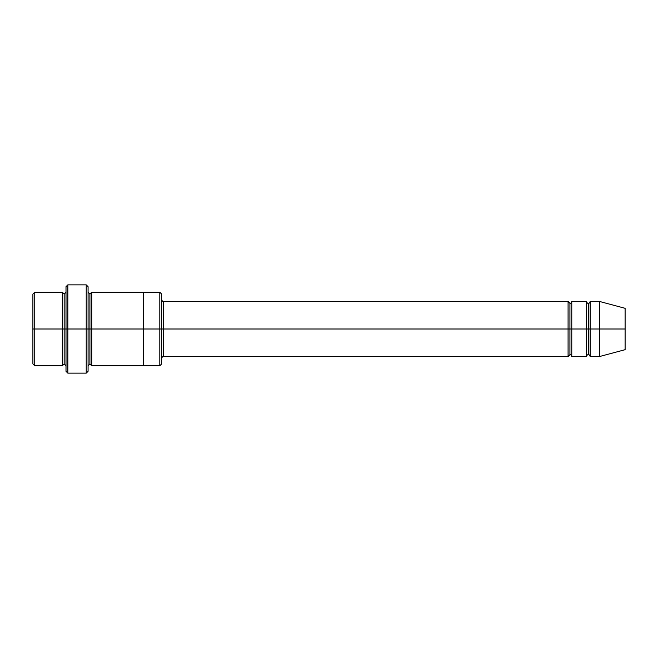 <?xml version="1.0" encoding="UTF-8"?>
<svg xmlns="http://www.w3.org/2000/svg" width="658" height="658" viewBox="0 0 658 658"><rect width="100%" height="100%" fill="white"/><g stroke="black" fill="none" stroke-linecap="round" stroke-linejoin="round"><path stroke-width="0.99" d="M163.48 329L163.48 356.587L163.48 329L161.638 329L161.638 294.06L161.638 363.94L161.638 329L159.804 329L159.804 292.218L159.804 329L163.48 329L163.48 301.413L163.48 329L569.927 329L569.927 303.256L569.927 354.744L569.927 329L568.084 329L568.084 301.413L568.084 356.587L568.084 301.413L568.084 356.587L568.084 329L163.48 329L163.48 356.587L163.48 329M66.006 329L66.006 286.699L66.006 329L67.84 329L67.84 284.865L67.84 329L67.84 284.865L67.84 329L86.231 329L86.231 284.865L86.231 329L88.073 329L88.073 286.699L88.073 329L89.916 329L89.916 294.06L89.916 363.94L89.916 329L88.073 329L88.073 286.699L88.073 371.301L88.073 329L86.231 329L86.231 284.865L86.231 373.135L86.231 329L67.84 329L67.84 373.135L67.84 329L64.163 329L64.163 294.06L64.163 363.94L64.163 329L62.329 329L62.329 292.218L62.329 329L64.163 329L64.163 363.94L64.163 294.06L64.163 329L66.006 329L66.006 371.301L66.006 329M32.9 329L32.9 294.06L32.9 329L34.742 329L34.742 292.218L34.742 329L34.742 292.218L34.742 329L62.329 329L62.329 292.218L62.329 365.782L62.329 329L62.329 365.782L62.329 329L34.742 329L34.742 365.782L34.742 329L32.9 329L32.9 363.94L32.9 329M599.356 329L599.356 301.413L599.356 329L599.356 301.413L599.356 329L625.1 329L625.1 308.314L625.1 349.686L625.1 329L599.356 329L599.356 356.587L599.356 329L599.356 356.587L599.356 329L590.16 329L590.16 301.413L590.16 329L599.356 329M586.475 329L588.318 329L588.318 303.256L588.318 354.744L588.318 329L586.475 329L586.475 301.413L586.475 356.587L586.475 301.413L586.475 356.587L586.475 329L571.769 329L571.769 356.587L571.769 329L569.927 329L569.927 354.744L569.927 303.256L569.927 329L571.769 329L571.769 301.413L571.769 329L586.475 329M588.318 329L588.318 354.744L588.318 303.256L588.318 329L590.16 329L590.16 356.587L590.16 329L588.318 329M89.916 329L89.916 363.94L89.916 294.06L89.916 329L91.75 329L91.75 365.782L91.75 329L89.916 329M159.804 329L159.804 292.218L159.804 365.782L159.804 329L143.247 329L143.247 292.218L143.247 329L159.804 329L159.804 365.782L159.804 329M143.247 329L143.247 292.218L143.247 365.782L143.247 329L91.75 329L91.75 292.218L91.75 329L143.247 329L143.247 292.218L143.247 329M571.769 329L571.769 356.587L571.769 329M91.75 329L91.75 365.782L91.75 329M590.16 329L590.16 301.413L590.16 329M34.742 329L34.742 365.782L34.742 329M86.231 329L86.231 373.135L86.231 329M67.84 329L67.84 373.135L67.84 329M625.1 349.686L599.356 356.587L590.16 356.587C589.65 355.106 589.042 354.489 588.318 354.744C587.594 354.489 586.985 355.106 586.475 356.587L571.769 356.587C571.259 355.106 570.65 354.489 569.927 354.744L568.084 356.587L163.48 356.587C162.756 356.332 162.139 356.94 161.638 358.429M66.006 286.699L67.84 284.865L86.231 284.865L88.073 286.699M161.638 294.06L159.804 292.218L91.75 292.218L89.916 294.06L88.073 292.218M32.9 294.06L34.742 292.218L62.329 292.218L64.163 294.06L66.006 292.218M66.006 365.782L64.163 363.94L62.329 365.782L34.742 365.782L32.9 363.94M625.1 308.314L599.356 301.413L590.16 301.413C589.65 302.894 589.042 303.511 588.318 303.256C587.594 303.511 586.985 302.894 586.475 301.413L571.769 301.413C571.259 302.894 570.65 303.511 569.927 303.256L568.084 301.413L163.48 301.413C162.756 301.668 162.139 301.06 161.638 299.571M161.638 363.94L159.804 365.782L91.75 365.782L89.916 363.94L88.073 365.782M88.073 371.301L86.231 373.135L67.84 373.135L66.006 371.301"/></g></svg>
